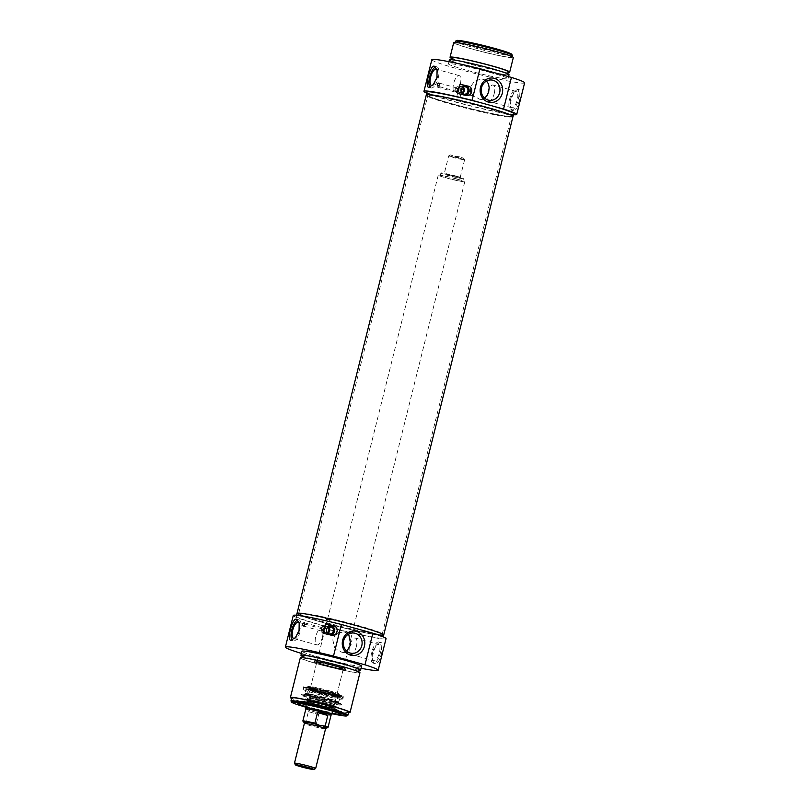 <?xml version="1.0" encoding="UTF-8"?>
<svg xmlns="http://www.w3.org/2000/svg" width="810" height="810" viewBox="0 0 810 810"><rect width="100%" height="100%" fill="white"/><g stroke="black" fill="none" stroke-linecap="round" stroke-linejoin="round"><path stroke-width="0.61" stroke-dasharray="4.05 3.04" d="M378.685 634.189A43.031 2.632 14 0 1 331.553 624.034A43.031 2.632 14 0 1 298.758 613.2A43.031 2.632 14 0 1 298.779 613.16A43.031 2.632 14 0 1 341.152 621.057A43.031 2.632 14 0 1 382.269 633.977A43.031 2.632 14 0 1 382.269 634.028A43.031 2.632 14 0 1 378.685 634.189M378.685 634.898A43.213 2.643 -166 0 0 382.279 634.686A43.213 2.643 -166 0 0 340.99 621.705A43.213 2.643 -166 0 0 298.434 613.778A43.213 2.643 -166 0 0 331.007 624.611A43.213 2.643 -166 0 0 378.685 634.898M507.657 116.913A43.031 2.632 -166 0 0 511.221 116.782A43.031 2.632 -166 0 0 511.242 116.741A43.031 2.632 -166 0 0 470.124 103.781A43.031 2.632 -166 0 0 427.731 95.924A43.031 2.632 -166 0 0 427.731 95.965A43.031 2.632 -166 0 0 460.86 106.849A43.031 2.632 -166 0 0 507.657 116.913M379.971 635.263A44.671 2.734 14 0 1 331.037 624.712A44.671 2.734 14 0 1 297.007 613.474A44.671 2.734 14 0 1 341.01 621.624A44.671 2.734 14 0 1 383.687 635.081A44.671 2.734 14 0 1 379.971 635.263M507.981 116.296A43.213 2.643 14 0 1 460.981 106.191A43.213 2.643 14 0 1 427.72 95.266A43.213 2.643 14 0 1 470.286 103.113A43.213 2.643 14 0 1 511.566 116.174A43.213 2.643 14 0 1 507.981 116.296M426.313 94.871A44.671 2.734 -166 0 0 460.343 106.11A44.671 2.734 -166 0 0 509.277 116.66A44.671 2.734 -166 0 0 512.993 116.478M294.465 763.233A10.925 0.668 -166 0 0 304.894 766.483A10.925 0.668 -166 0 0 315.627 768.508M459.634 156.887L450.34 154.933L456.85 157.019L463.573 158.233L459.634 156.887M459.847 158.264L464.575 159.914L456.496 158.416L448.669 155.945L459.847 158.264M455.392 176.124L444.214 173.806L452.051 176.276L460.12 177.775L455.392 176.124M304.033 722.297L314.3 725.345L316.022 725.122L318.654 714.531L308.377 711.686L305.734 722.267L307.435 723.451L303.922 722.196M326.541 727.836L314.057 725.284L326.389 727.876M305.866 708.963L305.866 708.952A12.98 0.79 -166 0 0 318.269 712.851A12.98 0.79 -166 0 0 331.037 715.24L331.047 715.23M308.377 711.686L318.654 714.531M456.739 176.256A11.613 0.709 -166 0 0 440.903 172.986A11.613 0.709 -166 0 0 452 176.479A11.613 0.709 -166 0 0 463.431 178.605A11.613 0.709 -166 0 0 456.739 176.256M456.081 178.899A11.613 0.709 -166 0 0 440.245 175.628A11.613 0.709 -166 0 0 451.342 179.131A11.613 0.709 -166 0 0 462.773 181.248A11.613 0.709 -166 0 0 456.081 178.899M456.88 178.99A13.659 0.84 -166 0 0 438.25 175.132A13.659 0.84 -166 0 0 451.312 179.253A13.659 0.84 -166 0 0 464.768 181.744A13.659 0.84 -166 0 0 456.88 178.99M305.492 707.656A13.659 0.84 -166 0 0 318.543 711.737A13.659 0.84 -166 0 0 331.978 714.258M348.675 634.048L344.058 632.023L339.248 632.691L337.193 631.861L332.718 639.546L334.743 647.97L341.982 652.344L346.751 651.149M342.6 668.746A14.074 0.861 14 0 1 327.604 665.537A14.074 0.861 14 0 1 316.487 661.942A14.074 0.861 14 0 1 330.328 664.453A14.074 0.861 14 0 1 343.734 668.736A14.074 0.861 14 0 1 342.6 668.746M327.959 707.12A20.493 1.255 14 0 1 339.775 711.21A20.493 1.255 14 0 1 339.785 711.261A20.493 1.255 14 0 1 319.596 707.515A20.493 1.255 14 0 1 300.014 701.338A20.493 1.255 14 0 1 300.044 701.298A20.493 1.255 14 0 1 327.959 707.12M327.999 706.988A20.493 1.255 -166 0 0 300.054 701.207A20.493 1.255 -166 0 0 311.87 705.348A20.493 1.255 -166 0 0 339.815 711.129A20.493 1.255 -166 0 0 327.999 706.988M331.594 692.57A20.493 1.255 -166 0 0 303.649 686.789A20.493 1.255 -166 0 0 323.22 692.965A20.493 1.255 -166 0 0 343.41 696.701A20.493 1.255 -166 0 0 331.594 692.57M330.966 695.051A20.493 1.255 14 0 1 342.792 699.151A20.493 1.255 14 0 1 342.792 699.192A20.493 1.255 14 0 1 314.847 693.411A20.493 1.255 14 0 1 303.021 689.28A20.493 1.255 14 0 1 303.041 689.239A20.493 1.255 14 0 1 330.966 695.051M327.26 632.61A3.048 2.794 -84.2 0 1 323.311 629.856A3.048 2.794 -84.2 0 1 325.893 626.829L327.777 627.406A3.048 2.794 -84.2 0 0 327.716 627.325L324.547 626.859L326.41 619.397L329.721 620.227L325.569 618.577L330.844 619.893L325.569 618.577M323.595 626.535A3.048 2.794 95.8 0 0 320.507 629.289A3.048 2.794 95.8 0 0 325.995 630.312A3.048 2.794 95.8 0 0 323.595 626.535L324.547 626.859M361.058 668.28A47.81 2.926 14 0 1 301.411 653.417M361.594 666.114A30.739 1.883 14 0 1 331.32 660.494A30.739 1.883 14 0 1 301.948 651.24M321.459 629.117A1.711 1.569 -84.2 0 1 323.149 627.841A1.711 1.569 -84.2 0 1 324.486 629.957A1.711 1.569 -84.2 0 1 322.562 631.192A1.711 1.569 -84.2 0 1 321.459 629.117M321.671 631.101L324.263 629.937L322.441 627.77L321.236 629.097L321.671 631.101M335.553 634.939L339.248 632.691M293.271 615.489A47.81 2.926 -166 0 0 338.944 629.896A47.81 2.926 -166 0 0 386.046 638.624M381.105 642.644C374.514 641.095 368.904 663.562 375.83 663.815L379.09 660.869L381.652 653.356L381.105 642.644M373.126 663.086A10.925 4.273 105.5 0 1 371.932 651.412A10.925 4.273 105.5 0 1 378.969 642.026A10.925 4.273 105.5 0 1 380.346 652.992A10.925 4.273 105.5 0 1 373.126 663.086L375.83 663.815M322.421 637.116A8.454 3.301 105.5 0 1 316.842 644.922A8.454 3.301 105.5 0 1 315.91 635.89A8.454 3.301 105.5 0 1 321.357 628.631A8.454 3.301 105.5 0 1 322.421 637.116M299.153 622.849A8.454 3.301 105.5 0 1 299.396 630.727A8.454 3.301 105.5 0 1 294.536 638.543M328.475 626.899A3.726 3.422 95.8 0 0 324.172 632.772A3.726 3.422 95.8 0 0 327.837 633.228M328.506 626.879A3.756 3.453 95.8 0 0 322.947 629.532A3.756 3.453 95.8 0 0 327.858 633.248M330.561 635.01A4.779 4.394 -84.2 0 1 328.992 634.898L323.099 633.258M297.726 619.964A10.925 4.273 105.5 0 1 298.991 619.863A10.925 4.273 105.5 0 1 300.378 630.828A10.925 4.273 105.5 0 1 293.159 640.923A10.925 4.273 105.5 0 1 292.096 640.143M372.721 652.222A8.454 3.301 105.5 0 1 378.31 644.416A8.454 3.301 105.5 0 1 379.374 652.9A8.454 3.301 105.5 0 1 373.795 660.707A8.454 3.301 105.5 0 1 372.721 652.222M356.349 646.512A8.454 3.301 105.5 0 1 350.77 654.318A8.454 3.301 105.5 0 1 349.839 645.297A8.454 3.301 105.5 0 1 355.286 638.027A8.454 3.301 105.5 0 1 356.349 646.512M330.288 692.439A17.182 1.053 -166 0 0 306.879 687.558A17.182 1.053 -166 0 0 323.271 692.763A17.182 1.053 -166 0 0 340.2 695.861A17.182 1.053 -166 0 0 330.288 692.439M330.308 691.082A16.392 1.002 -166 0 0 307.972 686.424A16.392 1.002 -166 0 0 307.952 686.455A16.392 1.002 -166 0 0 320.436 690.586A16.392 1.002 -166 0 0 338.398 694.453A16.392 1.002 -166 0 0 339.765 694.393A16.392 1.002 -166 0 0 339.765 694.352A16.392 1.002 -166 0 0 330.308 691.082M305.724 706.674A22.072 1.347 -166 0 0 332.232 713.276M332.12 713.731A28.411 1.741 14 0 1 305.613 707.12M291.003 701.035A29.373 1.802 -166 0 0 319.039 709.762A29.373 1.802 -166 0 0 347.885 715.22M348.725 712.081A29.373 1.802 14 0 1 319.798 706.725A29.373 1.802 14 0 1 291.732 697.876M383.758 635.101A44.732 2.734 14 0 1 339.684 626.93A44.732 2.734 14 0 1 296.936 613.453M352.228 627.477A44.732 2.734 -166 0 0 296.247 616.228A44.732 2.734 -166 0 0 338.995 629.714A44.732 2.734 -166 0 0 383.069 637.875A44.732 2.734 -166 0 0 362.019 630.19M348.594 712.618A30.739 1.883 14 0 1 319.778 706.806A30.739 1.883 14 0 1 291.6 698.412M359.944 672.725A30.739 1.883 14 0 1 329.67 667.116A30.739 1.883 14 0 1 300.297 657.852M341.678 666.468A29.373 1.802 14 0 1 358.617 672.391A29.373 1.802 14 0 1 329.69 667.035A29.373 1.802 14 0 1 301.624 658.186A29.373 1.802 14 0 1 341.678 666.468M359.275 669.749A29.373 1.802 14 0 1 330.348 664.382A29.373 1.802 14 0 1 302.282 655.533M359.144 670.285A30.739 1.883 14 0 1 330.328 664.463A30.739 1.883 14 0 1 302.15 656.08M330.389 692.985A17.769 1.083 -166 0 0 306.15 687.984A17.769 1.083 -166 0 0 323.129 693.33A17.769 1.083 -166 0 0 340.635 696.58A17.769 1.083 -166 0 0 330.389 692.985M315.697 691.497A19.551 1.195 -166 0 0 342.367 696.975A19.551 1.195 -166 0 0 323.686 691.112A19.551 1.195 -166 0 0 304.449 687.518A19.551 1.195 -166 0 0 315.697 691.497M313.551 705.793A16.048 0.982 -166 0 0 335.441 710.309A16.048 0.982 -166 0 0 320.102 705.48A16.048 0.982 -166 0 0 304.297 702.543A16.048 0.982 -166 0 0 313.551 705.793M326.005 705.459A14.62 0.891 -166 0 0 306.069 701.359A14.62 0.891 -166 0 0 320.041 705.743A14.62 0.891 -166 0 0 334.429 708.426A14.62 0.891 -166 0 0 326.005 705.459M326.622 702.321A14.205 0.871 -166 0 0 307.243 698.311A14.205 0.871 -166 0 0 307.243 698.321A14.205 0.871 -166 0 0 315.444 701.176A14.205 0.871 -166 0 0 334.813 705.196A14.205 0.871 -166 0 0 334.813 705.186A14.205 0.871 -166 0 0 326.622 702.321M316.143 698.362A14.205 0.871 -166 0 0 335.522 702.371A14.205 0.871 -166 0 0 335.522 702.361A14.205 0.871 -166 0 0 321.945 698.088A14.205 0.871 -166 0 0 307.952 695.496L307.952 695.496A14.205 0.871 -166 0 0 316.143 698.362M317.611 692.418A14.236 0.871 -166 0 0 337.031 696.428A14.236 0.871 -166 0 0 323.433 692.145A14.236 0.871 -166 0 0 309.4 689.543A14.236 0.871 -166 0 0 317.611 692.418M317.52 692.813A14.236 0.871 -166 0 0 336.93 696.833A14.236 0.871 -166 0 0 323.332 692.54A14.236 0.871 -166 0 0 309.298 689.938A14.236 0.871 -166 0 0 317.52 692.813M317.459 692.398A14.641 0.901 -166 0 0 337.426 696.519A14.641 0.901 -166 0 0 323.433 692.115A14.641 0.901 -166 0 0 309.015 689.431A14.641 0.901 -166 0 0 317.459 692.398M342.144 669.04A13.659 0.84 -166 0 0 343.238 669.03A13.659 0.84 -166 0 0 343.278 668.989A13.659 0.84 -166 0 0 330.227 664.878A13.659 0.84 -166 0 0 316.771 662.378A13.659 0.84 -166 0 0 316.781 662.438A13.659 0.84 -166 0 0 327.574 665.921A13.659 0.84 -166 0 0 342.144 669.04M335.745 694.707A13.659 0.84 14 0 1 320.78 691.487A13.659 0.84 14 0 1 310.372 688.044A13.659 0.84 14 0 1 310.412 688.004A13.659 0.84 14 0 1 323.828 690.535A13.659 0.84 14 0 1 336.869 694.595A13.659 0.84 14 0 1 336.879 694.656A13.659 0.84 14 0 1 335.745 694.707M336.008 695.203A14.074 0.861 -166 0 0 337.162 695.091A14.074 0.861 -166 0 0 323.737 690.91A14.074 0.861 -166 0 0 309.916 688.297A14.074 0.861 -166 0 0 320.183 691.78A14.074 0.861 -166 0 0 336.008 695.203M337.719 695.679A15.998 0.982 14 0 1 320.466 691.973A15.998 0.982 14 0 1 308.002 687.913A15.998 0.982 14 0 1 323.767 690.798A15.998 0.982 14 0 1 339.036 695.648A15.998 0.982 14 0 1 337.719 695.679M338.236 695.112A16.392 1.002 -166 0 0 339.582 695.081A16.392 1.002 -166 0 0 339.592 695.051A16.392 1.002 -166 0 0 323.939 690.11A16.392 1.002 -166 0 0 307.79 687.123A16.392 1.002 -166 0 0 307.79 687.153A16.392 1.002 -166 0 0 320.547 691.315A16.392 1.002 -166 0 0 338.236 695.112M344.311 669.222A15.998 0.982 -166 0 0 345.647 669.121A15.998 0.982 -166 0 0 330.358 664.342A15.998 0.982 -166 0 0 314.614 661.385A15.998 0.982 -166 0 0 326.521 665.374A15.998 0.982 -166 0 0 344.311 669.222M344.503 669.981A16.392 1.002 14 0 1 326.541 666.114A16.392 1.002 14 0 1 314.057 661.983A16.392 1.002 14 0 1 314.067 661.952A16.392 1.002 14 0 1 330.197 664.98A16.392 1.002 14 0 1 345.86 669.88A16.392 1.002 14 0 1 345.86 669.91A16.392 1.002 14 0 1 344.503 669.981M344.665 669.323A16.392 1.002 14 0 1 323.676 664.635A16.392 1.002 14 0 1 314.219 661.324A16.392 1.002 14 0 1 330.369 664.311A16.392 1.002 14 0 1 346.032 669.252A16.392 1.002 14 0 1 344.665 669.323M313.227 699.172A20.938 1.286 14 0 1 301.168 694.909A20.938 1.286 14 0 1 301.188 694.899A20.938 1.286 14 0 1 321.772 698.767A20.938 1.286 14 0 1 341.779 705.014A20.938 1.286 14 0 1 341.779 705.034A20.938 1.286 14 0 1 313.227 699.172M313.551 698.595A20.493 1.255 -166 0 0 341.496 704.376A20.493 1.255 -166 0 0 341.486 704.315A20.493 1.255 -166 0 0 321.914 698.2A20.493 1.255 -166 0 0 301.766 694.413A20.493 1.255 -166 0 0 301.735 694.464A20.493 1.255 -166 0 0 313.551 698.595M329.721 700.083A20.493 1.255 -166 0 0 301.796 694.261A20.493 1.255 -166 0 0 301.776 694.302A20.493 1.255 -166 0 0 313.591 698.433A20.493 1.255 -166 0 0 341.536 704.214A20.493 1.255 -166 0 0 341.536 704.173A20.493 1.255 -166 0 0 329.721 700.083M486.557 81.041L481.93 79.026L474.964 80.767L470.6 86.549L470.478 95.276L473.151 95.62L479.864 99.336L484.633 98.152M456.668 40.5A28.411 1.741 -166 0 0 483.742 49.147A28.411 1.741 -166 0 0 511.707 54.219M459.088 92.613L461.184 92.968L459.088 92.613A3.048 2.794 -84.2 0 1 461.001 87.055A3.048 2.794 -84.2 0 1 462.368 87.622M459.108 100.329L456.01 99.61L459.108 100.329M431.841 59.707A47.81 2.926 -166 0 0 477.515 74.115A47.81 2.926 -166 0 0 524.617 82.843M490.323 72.505A30.739 1.883 -166 0 0 448.406 63.838A30.739 1.883 -166 0 0 477.768 73.103A30.739 1.883 -166 0 0 508.052 78.712A30.739 1.883 -166 0 0 490.323 72.505M459.938 101.291L454.886 99.944L459.938 101.291M459.067 90.183A1.711 1.569 -84.2 0 1 457.377 91.469A1.711 1.569 -84.2 0 1 456.04 89.343A1.711 1.569 -84.2 0 1 457.964 88.108A1.711 1.569 -84.2 0 1 459.067 90.183M457.073 88.017L455.817 89.323L456.253 91.328L458.845 90.163L457.073 88.017M473.151 95.62L470.944 91.915M513.5 114.716A47.81 2.926 14 0 1 469.638 105.735A47.81 2.926 14 0 1 426.688 93.079M518.987 89.647C512.386 88.098 506.787 110.565 513.712 110.818L516.962 107.872L519.524 100.359L518.987 89.647M511.009 110.089A10.925 4.273 -74.5 0 0 518.228 99.995A10.925 4.273 -74.5 0 0 516.841 89.029A10.925 4.273 -74.5 0 0 509.814 98.415A10.925 4.273 -74.5 0 0 511.009 110.089L513.712 110.818M460.303 84.108A8.454 3.301 -74.5 0 0 459.229 75.624A8.454 3.301 -74.5 0 0 453.792 82.893A8.454 3.301 -74.5 0 0 454.714 91.925A8.454 3.301 -74.5 0 0 460.303 84.108M432.418 85.546A8.454 3.301 -74.5 0 0 437.278 77.73A8.454 3.301 -74.5 0 0 437.035 69.852M455.169 89.049A3.048 2.794 95.8 0 0 457.559 92.826A3.048 2.794 95.8 0 0 460.657 90.082A3.048 2.794 95.8 0 0 455.169 89.049M462.439 93.474A3.756 3.453 95.8 0 1 457.63 89.191A3.756 3.453 95.8 0 1 463.087 87.115A3.726 3.422 95.8 0 0 458.197 87.956A3.726 3.422 95.8 0 0 462.419 93.464M461.842 92.836A3.048 2.794 -84.2 0 1 460.91 93.12M465.142 95.246A4.779 4.394 -84.2 0 1 463.573 95.124L457.68 93.494M510.604 99.225A8.454 3.301 -74.5 0 0 511.667 107.71A8.454 3.301 -74.5 0 0 517.256 99.893A8.454 3.301 -74.5 0 0 516.183 91.409A8.454 3.301 -74.5 0 0 510.604 99.225M494.232 93.514A8.454 3.301 -74.5 0 0 493.158 85.03A8.454 3.301 -74.5 0 0 487.721 92.299A8.454 3.301 -74.5 0 0 488.643 101.321A8.454 3.301 -74.5 0 0 494.232 93.514M429.968 87.146A10.925 4.273 -74.5 0 0 431.031 87.925A10.925 4.273 -74.5 0 0 438.25 77.831A10.925 4.273 -74.5 0 0 436.873 66.865A10.925 4.273 -74.5 0 0 435.608 66.957M512.426 55.495A29.373 1.802 14 0 1 483.499 50.139A29.373 1.802 14 0 1 455.433 41.29M495.062 51.283A29.373 1.802 -166 0 0 455.007 43.001A29.373 1.802 -166 0 0 483.074 51.85A29.373 1.802 -166 0 0 512.001 57.216A29.373 1.802 -166 0 0 495.062 51.283M482.922 103.316L492.703 106.029M426.273 95.013A44.732 2.734 -166 0 0 468.99 108.327A44.732 2.734 -166 0 0 512.953 116.63M513.753 113.724A44.732 2.734 14 0 1 469.678 105.553A44.732 2.734 14 0 1 426.931 92.077M453.681 42.677A30.739 1.883 -166 0 0 483.054 51.931A30.739 1.883 -166 0 0 513.327 57.55M451.241 58.097A30.739 1.883 -166 0 0 479.419 66.491A30.739 1.883 -166 0 0 508.234 72.303M451.383 57.561A29.373 1.802 -166 0 0 479.439 66.41A29.373 1.802 -166 0 0 508.376 71.766M490.769 68.486A29.373 1.802 -166 0 0 450.724 60.203A29.373 1.802 -166 0 0 478.781 69.052A29.373 1.802 -166 0 0 507.718 74.419A29.373 1.802 -166 0 0 490.769 68.486M449.398 59.869A30.739 1.883 -166 0 0 478.761 69.133A30.739 1.883 -166 0 0 509.034 74.743M325.549 728.787A10.925 0.668 14 0 1 314.786 726.793A10.925 0.668 14 0 1 304.347 723.502M307.132 723.36A12.292 0.749 14 0 1 304.013 722.277M326.42 727.866A12.292 0.749 14 0 1 314.3 725.345M316.022 725.122A12.98 0.79 -166 0 0 328.04 727.299M302.849 721.021A12.98 0.79 -166 0 0 305.734 722.267M330.885 635.091L328.992 634.898M314.989 703.86A13.669 0.84 -166 0 0 333.629 707.717A13.669 0.84 -166 0 0 325.752 704.953A13.669 0.84 -166 0 0 307.111 701.106A13.669 0.84 -166 0 0 314.989 703.86M314.715 704.315A14.074 0.861 -166 0 0 332.738 708.335A14.074 0.861 -166 0 0 325.792 705.439A14.074 0.861 -166 0 0 307.77 701.419A14.074 0.861 -166 0 0 314.715 704.315M317.581 692.823A14.084 0.861 -166 0 0 336.707 696.661A14.084 0.861 -166 0 0 315.07 690.667A14.084 0.861 -166 0 0 317.581 692.823L336.282 697.126A13.679 0.84 -166 0 0 323.21 693.006A13.679 0.84 -166 0 0 309.744 690.505A13.679 0.84 -166 0 0 317.631 693.269A13.679 0.84 -166 0 0 336.282 697.126L333.669 708.072C336.201 708.902 328.688 705.773 315.617 702.888L306.909 701.399L307.243 698.321L309.693 690.191L317.591 692.823M328.85 698.574A17.415 1.063 -166 0 0 305.107 693.664A17.415 1.063 -166 0 0 315.151 697.177A17.415 1.063 -166 0 0 338.894 702.088A17.415 1.063 -166 0 0 328.85 698.574M300.014 701.338L300.054 701.207C299.842 701.936 303.801 703.404 311.901 705.621A20.22 1.235 -166 0 0 339.37 711.139A20.22 1.235 -166 0 0 308.316 702.533A20.22 1.235 -166 0 0 311.911 705.621C325.245 709.196 334.317 711.15 339.106 711.474L339.785 711.261M314.412 702.483A15.957 0.972 -166 0 0 336.17 706.978A15.957 0.972 -166 0 0 320.922 702.179A15.957 0.972 -166 0 0 305.208 699.263A15.957 0.972 -166 0 0 314.412 702.483M314.695 702.412A15.289 0.931 -166 0 0 335.542 706.745A15.289 0.931 -166 0 0 326.734 703.637A15.289 0.931 -166 0 0 305.876 699.344A15.289 0.931 -166 0 0 314.695 702.412M315.637 697.359A16.068 0.982 -166 0 0 337.557 701.875A16.068 0.982 -166 0 0 322.208 697.056A16.068 0.982 -166 0 0 306.382 694.109A16.068 0.982 -166 0 0 315.637 697.359M465.456 95.317L463.573 95.124M298.779 613.16L298.434 613.778M382.269 633.977L382.279 634.686M382.269 634.028L511.242 116.741M298.758 613.2L427.731 95.924M511.221 116.782L511.566 116.174M427.731 95.965L427.72 95.266M450.34 154.933L448.689 155.925L444.214 173.806M463.573 158.233L464.565 159.884M464.575 159.914L460.12 177.775M440.903 172.986L440.245 175.628M463.431 178.605L462.773 181.248M438.25 175.132L306.241 704.609M464.768 181.744L332.748 711.221M303.649 686.789L303.021 689.28L304.449 687.518M343.41 696.701L342.792 699.192M327.858 627.689L329.721 620.227M329.71 620.237L330.844 619.893M322.016 631.152L322.805 631.233M322.36 627.76L323.149 627.841M303.345 626.019L335.603 634.959M304.327 622.748L322.441 627.77M322.633 627.831L337.193 631.861M293.817 638.533L316.842 644.922M298.333 622.242L321.357 628.631M322.977 632.6L325.802 632.883M326.005 633.622L329.599 633.987M326.764 626.14L330.358 626.515M331.725 635.232L329.66 635.02M290.739 640.254L293.159 640.923M296.571 619.194L298.991 619.863M378.969 642.026L381.388 642.694M350.77 654.318L373.795 660.707M355.286 638.027L378.31 644.416M307.972 686.424L306.879 687.558M339.592 695.051L339.765 694.393L340.2 695.861M300.044 701.298L297.847 703.566M339.775 711.21L340.645 714.238M341.982 652.344L351.692 653.326M344.058 632.023L353.757 633.015M383.069 637.875L383.312 636.873M296.247 616.228L296.5 615.225M358.617 672.391L358.759 671.854M301.624 658.186L301.766 657.649M306.15 687.984L305.198 694.19C305.937 694.423 302.829 694.261 315.242 697.825C326.764 701.055 339.451 703.414 338.327 702.614L340.635 696.58M342.367 696.975L342.792 699.151M335.441 710.309L336.17 706.978C334.945 706.452 339.916 707.505 329.366 704.123L309.217 699.293C303.355 698.524 306.139 699.091 305.208 699.263L304.297 702.543M334.429 708.426L335.634 706.654C332.89 706.634 325.893 705.145 314.634 702.179L305.836 699.232L306.069 701.359M309.015 689.431L306.079 694.362C304.6 694.14 309.39 694.17 325.792 698.453L337.709 702.25L337.426 696.519M316.771 662.378L310.372 688.044M343.278 668.989L336.879 694.656M307.952 686.455L308.002 687.913M339.036 695.648L339.582 695.081M314.614 661.385L314.067 661.952L314.219 661.324M345.647 669.121L345.86 669.88M346.032 669.252L345.86 669.91M301.766 694.413L301.188 694.899M341.486 704.315L341.779 705.014M341.779 705.034L341.496 704.376M301.796 694.261L301.168 694.909M457.873 92.148L456.01 99.61M461.184 92.968L459.321 100.43L460.161 101.26M456.02 99.6L454.886 99.944M456.587 91.388L457.377 91.469M456.941 87.986L457.731 88.067M471.096 91.905L457.215 88.057M457.012 88.007L438.909 82.984M470.478 95.276L437.926 86.255M459.229 75.624L436.205 69.245M454.714 91.925L431.69 85.536M479.864 99.347L489.564 100.329M481.93 79.026L491.64 80.018M457.559 92.826L459.199 92.998M458.176 86.771L461.001 87.055M460.576 93.849L464.181 94.213M461.346 86.376L464.94 86.741M466.297 95.459L464.241 95.256M519.261 89.697L516.841 89.029M516.183 91.409L493.158 85.03M511.667 107.71L488.643 101.321M436.873 66.865L434.454 66.187M431.031 87.925L428.611 87.257M455.139 42.464L455.007 43.001M512.133 56.68L512.001 57.216M450.856 59.667L450.724 60.203M507.85 73.872L507.718 74.419M448.942 61.671L448.406 63.838M508.569 76.626L508.052 78.712"/><path stroke-width="1.21" d="M383.727 634.939L512.993 116.478A44.671 2.734 -166 0 0 470.316 103.022A44.671 2.734 -166 0 0 426.313 94.871L297.047 613.322M313.976 769.5L315.627 768.508A10.925 0.668 -166 0 0 315.657 768.477A10.925 0.668 -166 0 0 309.359 766.27A10.925 0.668 -166 0 0 294.455 763.192A10.925 0.668 -166 0 0 294.465 763.233L295.458 764.883A9.558 0.587 14 0 1 308.488 767.536A9.558 0.587 14 0 1 313.976 769.5A9.558 0.587 14 0 1 304.58 767.728A9.558 0.587 14 0 1 295.458 764.883M319.808 725.466L314.877 723.198L317.51 712.618L327.797 715.463L325.154 726.054L319.808 725.466M317.51 712.618L323.382 713.337L327.797 715.463M326.389 727.876L328.04 727.299L331.047 715.22A12.98 0.79 -166 0 0 331.047 715.22A12.98 0.79 -166 0 0 323.565 712.597A12.98 0.79 -166 0 0 305.866 708.932A12.98 0.79 -166 0 0 305.866 708.963L302.849 721.021A12.98 0.79 -166 0 1 314.877 723.198M331.047 715.23L331.978 714.258A13.659 0.84 -166 0 0 331.999 714.238A13.659 0.84 -166 0 0 324.121 711.474A13.659 0.84 -166 0 0 305.492 707.626A13.659 0.84 -166 0 0 305.492 707.656L306.241 704.609M346.751 651.149L350.831 644.568L348.675 634.048M327.26 632.61A3.048 2.794 -84.2 0 0 327.797 627.385L327.483 627.71M301.411 653.417A47.81 2.926 14 0 1 285.383 647.109A47.81 2.926 14 0 1 333.507 656.09L364.986 664.818A47.81 2.926 14 0 1 378.159 670.245A47.81 2.926 14 0 1 361.058 668.28M302.15 656.08A30.739 1.883 14 0 1 300.966 655.209L301.948 651.24A30.739 1.883 14 0 1 343.865 659.907A30.739 1.883 14 0 1 361.594 666.114L360.602 670.083A30.739 1.883 14 0 1 359.144 670.285M305.066 624.611L303.345 626.019C302.211 624.52 302.535 623.427 304.327 622.748L305.066 624.611M333.507 656.09L341.385 624.469A47.81 2.926 -166 0 0 293.271 615.489L285.383 647.109M378.159 670.245L386.046 638.624A47.81 2.926 -166 0 0 372.863 633.197L364.986 664.818M330.885 635.091A47.81 2.926 -166 0 0 323.099 633.258L325.407 624.004A47.81 2.926 14 0 1 333.193 625.826C339.998 626.818 337.375 637.328 330.885 635.091L331.725 635.232M291.013 640.305C286.517 640.73 292.116 618.263 296.288 619.134L299.184 622.971L299.072 630.474L295.387 637.672L290.739 640.254M294.536 638.543A8.454 3.301 105.5 0 1 293.817 638.533A8.454 3.301 105.5 0 1 292.744 630.048A8.454 3.301 105.5 0 1 298.333 622.242A8.454 3.301 105.5 0 1 299.153 622.849M327.837 633.228A3.726 3.422 95.8 0 0 328.475 626.899M327.858 633.248A3.756 3.453 95.8 0 0 328.506 626.879M333.315 631.172A3.756 3.453 -84.2 0 1 326.551 629.896A3.756 3.453 -84.2 0 1 330.358 626.515A3.756 3.453 -84.2 0 1 333.315 631.172M333.69 631.243A3.989 3.665 95.8 0 0 329.204 626.424A3.989 3.665 95.8 0 0 327.534 633.126A3.989 3.665 95.8 0 0 333.69 631.243M325.407 624.004L331.3 625.634A4.779 4.394 -84.2 0 1 330.561 635.01M292.096 640.143A10.925 4.273 105.5 0 1 291.975 629.198A10.925 4.273 105.5 0 1 297.726 619.964M332.232 713.276A22.072 1.347 -166 0 0 340.645 714.238A22.072 1.347 -166 0 0 327.918 709.833A22.072 1.347 -166 0 0 297.847 703.566A22.072 1.347 -166 0 0 305.724 706.674M305.613 707.12A28.411 1.741 14 0 1 291.691 702.189A28.411 1.741 14 0 1 330.419 710.087A28.411 1.741 14 0 1 346.731 715.908A28.411 1.741 14 0 1 332.12 713.731M346.731 715.908L347.885 715.22A29.373 1.802 -166 0 0 347.966 715.129A29.373 1.802 -166 0 0 331.027 709.196A29.373 1.802 -166 0 0 290.972 700.913A29.373 1.802 -166 0 0 291.003 701.035L291.691 702.189M290.972 700.913L291.732 697.876A29.373 1.802 14 0 1 331.786 706.158A29.373 1.802 14 0 1 348.725 712.081L347.966 715.129M361.786 645.681A10.206 9.376 -84.2 0 1 351.692 653.326A10.206 9.376 -84.2 0 1 343.399 642.219A10.206 9.376 -84.2 0 1 353.757 633.015A10.206 9.376 -84.2 0 1 361.786 645.681M364.409 646.269A12.261 11.259 95.8 0 0 350.659 631.466A12.261 11.259 95.8 0 0 345.526 652.03A12.261 11.259 95.8 0 0 364.409 646.269M372.863 633.197L341.385 624.469M296.5 615.225L296.936 613.453A44.732 2.734 14 0 1 357.949 626.069A44.732 2.734 14 0 1 383.758 635.101L383.312 636.873M352.228 627.477A44.732 2.734 14 0 1 357.261 628.844A44.732 2.734 14 0 1 362.019 630.19M291.6 698.412A30.739 1.883 14 0 1 290.405 697.542A30.739 1.883 14 0 1 332.323 706.209A30.739 1.883 14 0 1 350.052 712.415A30.739 1.883 14 0 1 348.594 712.618M290.405 697.542L300.297 657.852A30.739 1.883 14 0 1 342.215 666.519A30.739 1.883 14 0 1 359.944 672.725L350.052 712.415M301.766 657.649L302.282 655.533A29.373 1.802 14 0 1 342.336 663.815A29.373 1.802 14 0 1 359.275 669.749L358.759 671.854M300.966 655.209A30.739 1.883 14 0 1 342.883 663.876A30.739 1.883 14 0 1 360.602 670.083M484.633 98.152L487.266 95.226L488.714 91.57L489.169 87.571L488.47 83.906L486.557 81.041M512.406 55.374L511.707 54.219A28.411 1.741 -166 0 0 495.345 48.6A28.411 1.741 -166 0 0 456.668 40.5L455.514 41.188A29.373 1.802 14 0 1 495.487 49.572A29.373 1.802 14 0 1 512.406 55.374A29.373 1.802 14 0 1 512.426 55.495L512.133 56.68M511.434 77.416L503.557 109.036A47.81 2.926 14 0 1 516.729 114.463L524.617 82.843A47.81 2.926 -166 0 0 511.434 77.416L479.955 68.698A47.81 2.926 -166 0 0 431.841 59.707L423.954 91.328A47.81 2.926 14 0 1 472.078 100.308L479.955 68.698M439.648 84.837L437.926 86.255C436.792 84.746 437.117 83.653 438.909 82.984L439.648 84.837M516.729 114.463A47.81 2.926 14 0 1 513.5 114.716M426.688 93.079A47.81 2.926 14 0 1 423.954 91.328M465.456 95.317A47.81 2.926 -166 0 0 457.68 93.494L459.989 84.23A47.81 2.926 14 0 1 467.765 86.062C474.579 87.055 471.957 97.564 465.456 95.317L466.297 95.459M428.895 87.308C424.399 87.723 429.999 65.256 434.17 66.136L437.066 69.974L436.954 77.466L433.259 84.665L428.611 87.257M437.035 69.852A8.454 3.301 -74.5 0 0 436.205 69.245A8.454 3.301 -74.5 0 0 430.626 77.051A8.454 3.301 -74.5 0 0 431.69 85.536A8.454 3.301 -74.5 0 0 432.418 85.546M481.545 87.662A10.206 9.376 -84.2 0 1 491.64 80.018A10.206 9.376 -84.2 0 1 499.932 91.125A10.206 9.376 -84.2 0 1 489.564 100.329A10.206 9.376 -84.2 0 1 481.545 87.662M462.419 93.464A3.726 3.422 95.8 0 0 463.057 87.126A3.756 3.453 95.8 0 1 462.439 93.474M462.368 87.622A3.048 2.794 -84.2 0 1 461.842 92.836M461.234 89.556A3.756 3.453 -84.2 0 1 467.998 90.831A3.756 3.453 -84.2 0 1 464.181 94.213A3.756 3.453 -84.2 0 1 461.234 89.556M461.184 89.515A3.989 3.665 95.8 0 0 465.659 94.335A3.989 3.665 95.8 0 0 467.329 87.642A3.989 3.665 95.8 0 0 461.184 89.515M459.989 84.23L465.882 85.87A4.779 4.394 -84.2 0 1 465.142 95.246M435.608 66.957A10.925 4.273 -74.5 0 0 429.847 76.201A10.925 4.273 -74.5 0 0 429.968 87.146M455.139 42.464L455.433 41.29A29.373 1.802 14 0 1 455.514 41.188M480.533 87.237A12.261 11.259 95.8 0 0 494.282 102.05A12.261 11.259 95.8 0 0 499.416 81.476A12.261 11.259 95.8 0 0 480.533 87.237M472.078 100.308L482.922 103.316A44.732 2.734 -166 0 1 487.944 104.692A44.732 2.734 -166 0 1 492.703 106.029L503.557 109.036M512.953 116.63A44.732 2.734 -166 0 0 513.064 116.498A44.732 2.734 -166 0 0 487.255 107.467A44.732 2.734 -166 0 0 426.242 94.851A44.732 2.734 -166 0 0 426.273 95.013M492.703 106.029A44.732 2.734 14 0 1 513.753 113.724L513.064 116.498M426.242 94.851L426.931 92.077A44.732 2.734 14 0 1 482.922 103.316M508.234 72.303A30.739 1.883 -166 0 0 509.703 72.1L513.327 57.55A30.739 1.883 -166 0 0 495.599 51.344A30.739 1.883 -166 0 0 453.681 42.677L450.056 57.227A30.739 1.883 -166 0 0 451.241 58.097M509.703 72.1A30.739 1.883 -166 0 0 491.974 65.893A30.739 1.883 -166 0 0 450.056 57.227M507.85 73.872L508.376 71.766A29.373 1.802 -166 0 0 491.437 65.843A29.373 1.802 -166 0 0 451.383 57.561L450.856 59.667M508.569 76.626L509.034 74.743A30.739 1.883 -166 0 0 491.316 68.536A30.739 1.883 -166 0 0 449.398 59.869L448.942 61.671M294.455 763.192L304.347 723.502A10.925 0.668 14 0 1 319.251 726.58A10.925 0.668 14 0 1 325.549 728.787L315.657 768.477M304.013 722.277A12.292 0.749 14 0 1 316.264 724.292M323.433 726.276A12.292 0.749 14 0 1 326.42 727.866M328.04 727.299A12.98 0.79 -166 0 0 325.154 726.054M333.193 625.826L331.3 625.634M467.765 86.062L465.882 85.87M325.549 728.787L326.541 727.836M304.347 723.502L303.922 722.196M304.033 722.297L302.849 721.021M332.748 711.221L331.999 714.238M305.866 708.952L305.492 707.656"/></g></svg>
